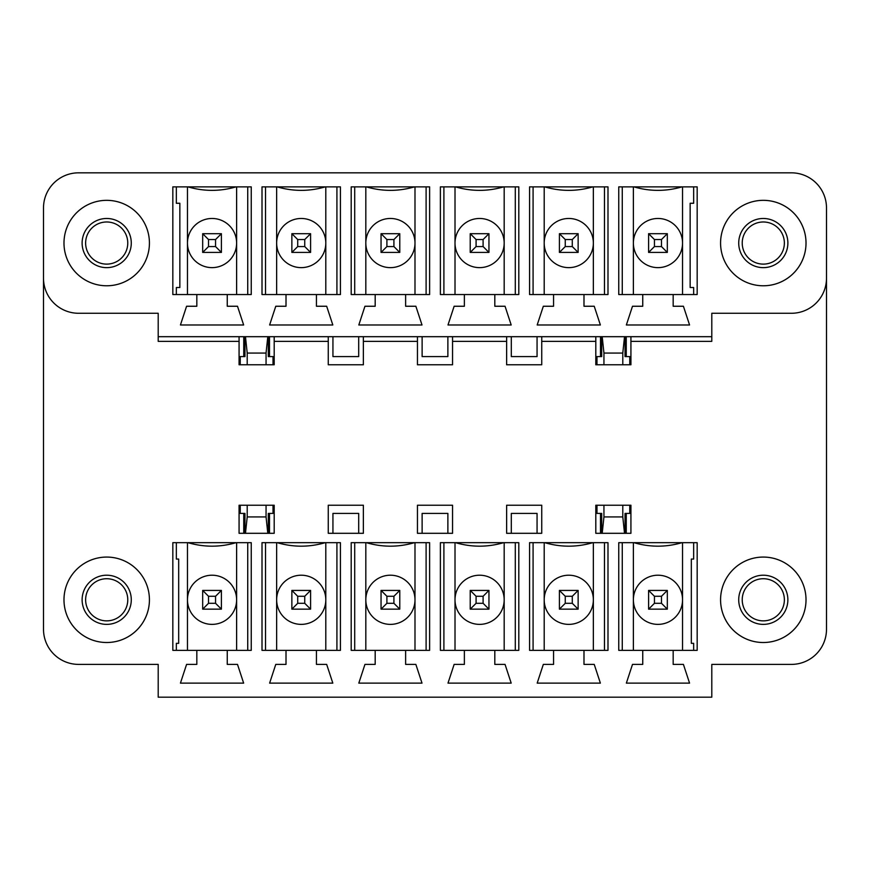 <?xml version="1.0" encoding="UTF-8"?>
<svg xmlns="http://www.w3.org/2000/svg" width="870" height="870" viewBox="0 0 870 870"><rect width="100%" height="100%" fill="white"/><g stroke="black" fill="none" stroke-linecap="round" stroke-linejoin="round"><path stroke-width="1.3" d="M208.528 603.301L215.553 603.301L215.553 596.276L208.528 596.276L208.528 603.301L202.677 609.152L202.677 590.425L221.404 590.425L221.404 609.152L202.677 609.152M221.404 609.152L215.553 603.301M215.553 596.276L221.404 590.425M208.528 596.276L202.677 590.425M297.714 603.301L304.739 603.301L304.739 596.276L297.714 596.276L297.714 603.301L291.863 609.152L291.863 590.425L310.59 590.425L310.59 609.152L291.863 609.152M310.59 609.152L304.739 603.301M304.739 596.276L310.59 590.425M297.714 596.276L291.863 590.425M386.9 603.301L393.914 603.301L393.914 596.276L386.9 596.276L386.9 603.301L381.049 609.152L381.049 590.425L399.776 590.425L399.776 609.152L381.049 609.152M399.776 609.152L393.914 603.301M393.914 596.276L399.776 590.425M386.9 596.276L381.049 590.425M476.086 603.301L483.1 603.301L483.1 596.276L476.086 596.276L476.086 603.301L470.224 609.152L470.224 590.425L488.951 590.425L488.951 609.152L470.224 609.152M488.951 609.152L483.1 603.301M483.1 596.276L488.951 590.425M476.086 596.276L470.224 590.425M565.261 603.301L572.286 603.301L572.286 596.276L565.261 596.276L565.261 603.301L559.41 609.152L559.41 590.425L578.137 590.425L578.137 609.152L559.41 609.152M578.137 609.152L572.286 603.301M572.286 596.276L578.137 590.425M565.261 596.276L559.41 590.425M654.447 603.301L661.472 603.301L661.472 596.276L654.447 596.276L654.447 603.301L648.596 609.152L648.596 590.425L667.323 590.425L667.323 609.152L648.596 609.152M667.323 609.152L661.472 603.301M661.472 596.276L667.323 590.425M654.447 596.276L648.596 590.425M208.528 246.569L215.553 246.569L215.553 239.544L208.528 239.544L208.528 246.569L202.677 252.42L202.677 233.693L221.404 233.693L221.404 252.42L202.677 252.42M221.404 252.42L215.553 246.569M215.553 239.544L221.404 233.693M208.528 239.544L202.677 233.693M297.714 246.569L304.739 246.569L304.739 239.544L297.714 239.544L297.714 246.569L291.863 252.42L291.863 233.693L310.59 233.693L310.59 252.42L291.863 252.42M310.59 252.42L304.739 246.569M304.739 239.544L310.59 233.693M297.714 239.544L291.863 233.693M386.9 246.569L393.914 246.569L393.914 239.544L386.9 239.544L386.9 246.569L381.049 252.42L381.049 233.693L399.776 233.693L399.776 252.42L381.049 252.42M399.776 252.42L393.914 246.569M393.914 239.544L399.776 233.693M386.9 239.544L381.049 233.693M476.086 246.569L483.1 246.569L483.1 239.544L476.086 239.544L476.086 246.569L470.224 252.42L470.224 233.693L488.951 233.693L488.951 252.42L470.224 252.42M488.951 252.42L483.1 246.569M483.1 239.544L488.951 233.693M476.086 239.544L470.224 233.693M565.261 246.569L572.286 246.569L572.286 239.544L565.261 239.544L565.261 246.569L559.41 252.42L559.41 233.693L578.137 233.693L578.137 252.42L559.41 252.42M578.137 252.42L572.286 246.569M572.286 239.544L578.137 233.693M565.261 239.544L559.41 233.693M654.447 246.569L661.472 246.569L661.472 239.544L654.447 239.544L654.447 246.569L648.596 252.42L648.596 233.693L667.323 233.693L667.323 252.42L648.596 252.42M667.323 252.42L661.472 246.569M661.472 239.544L667.323 233.693M654.447 239.544L648.596 233.693M763.294 218.479A24.578 24.578 0 0 1 784.588 255.345A24.578 24.578 0 0 1 742.012 255.345A24.578 24.578 0 0 1 763.294 218.479M806.022 243.056A42.717 42.717 0 0 1 741.936 280.053A42.717 42.717 0 0 1 741.936 206.059A42.717 42.717 0 0 1 806.022 243.056M106.706 218.479A24.578 24.578 0 0 1 127.988 255.345A24.578 24.578 0 0 1 85.412 255.345A24.578 24.578 0 0 1 106.706 218.479M149.422 243.056A42.717 42.717 0 0 1 85.347 280.053A42.717 42.717 0 0 1 85.347 206.059A42.717 42.717 0 0 1 149.422 243.056M131.283 599.789A24.578 24.578 0 0 1 94.417 621.082A24.578 24.578 0 0 1 94.417 578.506A24.578 24.578 0 0 1 131.283 599.789M106.706 642.517A42.717 42.717 0 0 1 69.709 578.43A42.717 42.717 0 0 1 143.702 578.43A42.717 42.717 0 0 1 106.706 642.517M787.872 599.789A24.578 24.578 0 0 1 751.006 621.082A24.578 24.578 0 0 1 751.006 578.506A24.578 24.578 0 0 1 787.872 599.789M763.294 642.517A42.717 42.717 0 0 1 726.298 578.43A42.717 42.717 0 0 1 800.291 578.43A42.717 42.717 0 0 1 763.294 642.517M625.041 533.31L625.041 513.42L626.248 513.42L626.248 533.31M600.496 533.31L600.496 513.42L601.692 513.42L601.692 533.31M600.496 336.69L600.496 356.58L601.692 356.58L601.692 336.69M106.706 578.724A21.065 21.065 0 0 1 127.77 599.789A21.065 21.065 0 0 1 106.706 620.865A21.065 21.065 0 0 1 85.63 599.789A21.065 21.065 0 0 1 106.706 578.724M158.199 336.69L711.801 336.69L711.801 313.276L791.385 313.276A35.115 35.115 0 0 0 826.5 278.161L826.5 207.941A35.115 35.115 0 0 0 791.385 172.825L78.615 172.825A35.115 35.115 0 0 0 43.5 207.941L43.5 278.161A35.115 35.115 0 0 0 78.615 313.276L158.199 313.276L158.199 341.366L239.076 341.366L239.076 364.78L274.191 364.78L274.191 336.69M763.294 200.339A42.717 42.717 0 0 1 800.291 264.415A42.717 42.717 0 0 1 726.298 264.415A42.717 42.717 0 0 1 763.294 200.339M697.174 186.876L697.174 294.549L673.173 294.549L673.173 306.251L683.418 306.251L689.562 324.978L626.356 324.978L632.501 306.251L642.745 306.251L642.745 294.549L618.755 294.549L618.755 186.876L697.174 186.876M518.803 186.876L518.803 294.549L494.812 294.549L494.812 306.251L505.046 306.251L511.19 324.978L447.996 324.978L454.14 306.251L464.373 306.251L464.373 294.549L440.383 294.549L440.383 186.876L518.803 186.876M340.431 186.876L340.431 294.549L316.441 294.549L316.441 306.251L326.674 306.251L332.818 324.978L269.624 324.978L275.768 306.251L286.012 306.251L286.012 294.549L262.011 294.549L262.011 186.876L340.431 186.876M251.245 186.876L251.245 294.549L227.255 294.549L227.255 306.251L237.499 306.251L243.643 324.978L180.438 324.978L186.582 306.251L196.827 306.251L196.827 294.549L172.825 294.549L172.825 186.876L251.245 186.876M429.617 186.876L429.617 294.549L405.627 294.549L405.627 306.251L415.86 306.251L422.004 324.978L358.81 324.978L364.954 306.251L375.187 306.251L375.187 294.549L351.197 294.549L351.197 186.876L429.617 186.876M607.989 186.876L607.989 294.549L583.987 294.549L583.987 306.251L594.232 306.251L600.376 324.978L537.181 324.978L543.326 306.251L553.559 306.251L553.559 294.549L529.569 294.549L529.569 186.876L607.989 186.876M106.706 200.339A42.717 42.717 0 0 1 143.702 264.415A42.717 42.717 0 0 1 69.709 264.415A42.717 42.717 0 0 1 106.706 200.339M763.294 557.072A42.717 42.717 0 0 1 800.291 621.147A42.717 42.717 0 0 1 726.298 621.147A42.717 42.717 0 0 1 763.294 557.072M506.634 533.31L541.738 533.31L541.738 505.22L506.634 505.22L506.634 533.31M328.262 533.31L363.366 533.31L363.366 505.22L328.262 505.22L328.262 533.31M697.174 542.673L697.174 650.358L673.173 650.358L673.173 664.397L683.418 664.397L689.562 683.124L626.356 683.124L632.501 664.397L642.745 664.397L642.745 650.358L618.755 650.358L618.755 542.673L697.174 542.673M518.803 542.673L518.803 650.358L494.812 650.358L494.812 664.397L505.046 664.397L511.19 683.124L447.996 683.124L454.14 664.397L464.373 664.397L464.373 650.358L440.383 650.358L440.383 542.673L518.803 542.673M340.431 542.673L340.431 650.358L316.441 650.358L316.441 664.397L326.674 664.397L332.818 683.124L269.624 683.124L275.768 664.397L286.012 664.397L286.012 650.358L262.011 650.358L262.011 542.673L340.431 542.673M239.076 533.31L274.191 533.31L274.191 505.22L239.076 505.22L239.076 533.31M251.245 542.673L251.245 650.358L227.255 650.358L227.255 664.397L237.499 664.397L243.643 683.124L180.438 683.124L186.582 664.397L196.827 664.397L196.827 650.358L172.825 650.358L172.825 542.673L251.245 542.673M429.617 542.673L429.617 650.358L405.627 650.358L405.627 664.397L415.86 664.397L422.004 683.124L358.81 683.124L364.954 664.397L375.187 664.397L375.187 650.358L351.197 650.358L351.197 542.673L429.617 542.673M607.989 542.673L607.989 650.358L583.987 650.358L583.987 664.397L594.232 664.397L600.376 683.124L537.181 683.124L543.326 664.397L553.559 664.397L553.559 650.358L529.569 650.358L529.569 542.673L607.989 542.673M417.448 533.31L452.552 533.31L452.552 505.22L417.448 505.22L417.448 533.31M595.809 533.31L630.924 533.31L630.924 505.22L595.809 505.22L595.809 533.31M826.5 278.161L826.5 629.282A35.115 35.115 0 0 1 791.385 664.397L711.801 664.397L711.801 697.174L158.199 697.174L158.199 664.397L78.615 664.397A35.115 35.115 0 0 1 43.5 629.282L43.5 278.161M630.924 336.69L630.924 364.78L595.809 364.78L595.809 336.69M541.738 336.69L541.738 364.78L506.634 364.78L506.634 336.69M452.552 336.69L452.552 364.78L417.448 364.78L417.448 336.69M363.366 336.69L363.366 364.78L328.262 364.78L328.262 336.69M106.706 557.072A42.717 42.717 0 0 1 143.702 621.147A42.717 42.717 0 0 1 69.709 621.147A42.717 42.717 0 0 1 106.706 557.072M247.732 294.549L247.732 186.876M176.338 186.876L176.338 203.265L179.851 203.265L179.851 287.524L176.338 287.524L176.338 294.549M247.732 650.358L247.732 542.673M176.338 542.673L176.338 559.062L178.676 559.062L178.676 643.332L176.338 643.332L176.338 650.358M336.918 294.549L336.918 186.876M265.524 186.876L265.524 294.549M336.918 650.358L336.918 542.673M265.524 542.673L265.524 650.358M426.104 294.549L426.104 186.876M354.71 186.876L354.71 294.549M426.104 650.358L426.104 542.673M354.71 542.673L354.71 650.358M515.29 294.549L515.29 186.876M443.896 186.876L443.896 294.549M515.29 650.358L515.29 542.673M443.896 542.673L443.896 650.358M604.476 294.549L604.476 186.876M533.082 186.876L533.082 294.549M604.476 650.358L604.476 542.673M533.082 542.673L533.082 650.358M693.662 294.549L693.662 287.524L690.149 287.524L690.149 203.265L693.662 203.265L693.662 186.876M622.268 186.876L622.268 294.549M693.662 650.358L693.662 643.332L691.324 643.332L691.324 559.062L693.662 559.062L693.662 542.673M622.268 542.673L622.268 650.358M85.63 243.056A21.065 21.065 0 0 1 117.232 224.808A21.065 21.065 0 0 1 117.232 261.294A21.065 21.065 0 0 1 85.63 243.056M763.294 578.724A21.065 21.065 0 0 1 784.37 599.789A21.065 21.065 0 0 1 763.294 620.865A21.065 21.065 0 0 1 742.23 599.789A21.065 21.065 0 0 1 763.294 578.724M742.23 243.056A21.065 21.065 0 0 1 773.832 224.808A21.065 21.065 0 0 1 773.832 261.294A21.065 21.065 0 0 1 742.23 243.056M625.041 336.69L625.041 356.58L626.248 356.58L626.248 336.69M511.31 336.69L511.31 356.58L537.062 356.58L537.062 336.69M511.31 533.31L511.31 513.42L537.062 513.42L537.062 533.31M422.124 336.69L422.124 356.58L447.876 356.58L447.876 336.69M422.124 533.31L422.124 513.42L447.876 513.42L447.876 533.31M332.938 336.69L332.938 356.58L358.69 356.58L358.69 336.69M332.938 533.31L332.938 513.42L358.69 513.42L358.69 533.31M681.96 186.876C665.963 191.53 649.966 191.53 633.969 186.876M681.96 542.673C665.963 547.339 649.966 547.339 633.969 542.673M633.382 650.358L633.382 599.789A24.578 24.578 0 0 1 670.248 578.506A24.578 24.578 0 0 1 670.248 621.082A24.578 24.578 0 0 1 633.382 599.789L633.382 542.673M682.537 542.673L682.537 650.358M673.173 650.358L642.745 650.358M633.382 294.549L633.382 243.056A24.578 24.578 0 0 1 670.248 221.763A24.578 24.578 0 0 1 670.248 264.339A24.578 24.578 0 0 1 633.382 243.056L633.382 186.876M682.537 186.876L682.537 294.549M673.173 294.549L642.745 294.549M592.774 186.876C576.777 191.53 560.78 191.53 544.783 186.876M592.774 542.673C576.777 547.339 560.78 547.339 544.783 542.673M544.196 650.358L544.196 599.789A24.578 24.578 0 0 1 581.062 578.506A24.578 24.578 0 0 1 581.062 621.082A24.578 24.578 0 0 1 544.196 599.789L544.196 542.673M593.351 542.673L593.351 650.358M583.987 650.358L553.559 650.358M544.196 294.549L544.196 243.056A24.578 24.578 0 0 1 581.062 221.763A24.578 24.578 0 0 1 581.062 264.339A24.578 24.578 0 0 1 544.196 243.056L544.196 186.876M593.351 186.876L593.351 294.549M583.987 294.549L553.559 294.549M503.589 186.876C487.591 191.53 471.594 191.53 455.597 186.876M503.589 542.673C487.591 547.339 471.594 547.339 455.597 542.673M455.01 650.358L455.01 599.789A24.578 24.578 0 0 1 491.876 578.506A24.578 24.578 0 0 1 491.876 621.082A24.578 24.578 0 0 1 455.01 599.789L455.01 542.673M504.176 542.673L504.176 650.358M494.812 650.358L464.373 650.358M455.01 294.549L455.01 243.056A24.578 24.578 0 0 1 491.876 221.763A24.578 24.578 0 0 1 491.876 264.339A24.578 24.578 0 0 1 455.01 243.056L455.01 186.876M504.176 186.876L504.176 294.549M494.812 294.549L464.373 294.549M414.403 186.876C398.406 191.53 382.408 191.53 366.411 186.876M414.403 542.673C398.406 547.339 382.408 547.339 366.411 542.673M365.824 650.358L365.824 599.789A24.578 24.578 0 0 1 402.701 578.506A24.578 24.578 0 0 1 402.701 621.082A24.578 24.578 0 0 1 365.824 599.789L365.824 542.673M414.99 542.673L414.99 650.358M405.627 650.358L375.187 650.358M365.824 294.549L365.824 243.056A24.578 24.578 0 0 1 402.701 221.763A24.578 24.578 0 0 1 402.701 264.339A24.578 24.578 0 0 1 365.824 243.056L365.824 186.876M414.99 186.876L414.99 294.549M405.627 294.549L375.187 294.549M325.217 186.876C309.22 191.53 293.223 191.53 277.225 186.876M325.217 542.673C309.22 547.339 293.223 547.339 277.225 542.673M276.649 650.358L276.649 599.789A24.578 24.578 0 0 1 313.515 578.506A24.578 24.578 0 0 1 313.515 621.082A24.578 24.578 0 0 1 276.649 599.789L276.649 542.673M325.804 542.673L325.804 650.358M316.441 650.358L286.012 650.358M276.649 294.549L276.649 243.056A24.578 24.578 0 0 1 313.515 221.763A24.578 24.578 0 0 1 313.515 264.339A24.578 24.578 0 0 1 276.649 243.056L276.649 186.876M325.804 186.876L325.804 294.549M316.441 294.549L286.012 294.549M243.752 336.69L243.752 356.58L244.959 356.58L244.959 336.69M268.308 336.69L268.308 356.58L269.504 356.58L269.504 336.69M268.308 533.31L268.308 513.42L269.504 513.42L269.504 533.31M243.752 533.31L243.752 513.42L244.959 513.42L244.959 533.31M239.076 336.69L239.076 341.366M236.031 186.876C220.034 191.53 204.037 191.53 188.04 186.876M236.031 542.673C220.034 547.339 204.037 547.339 188.04 542.673M187.463 650.358L187.463 599.789A24.578 24.578 0 0 1 224.329 578.506A24.578 24.578 0 0 1 224.329 621.082A24.578 24.578 0 0 1 187.463 599.789L187.463 542.673M236.618 542.673L236.618 650.358M227.255 650.358L196.827 650.358M187.463 294.549L187.463 243.056A24.578 24.578 0 0 1 224.329 221.763A24.578 24.578 0 0 1 224.329 264.339A24.578 24.578 0 0 1 187.463 243.056L187.463 186.876M236.618 186.876L236.618 294.549M227.255 294.549L196.827 294.549M274.191 341.366L328.262 341.366M363.366 341.366L417.448 341.366M452.552 341.366L506.634 341.366M630.924 341.366L711.801 341.366L711.801 336.69M541.738 341.366L595.809 341.366M603.943 364.78L603.943 353.068L622.789 353.068L622.789 364.78M624.529 533.31L622.789 516.932L603.943 516.932L602.203 533.31M622.789 353.068L624.529 336.69M629.76 356.58L626.248 356.58L629.76 356.58L629.76 364.78M602.203 336.69L603.943 353.068M596.983 356.58L600.496 356.58L596.983 356.58L596.983 364.78M626.248 513.42L629.76 513.42L626.248 513.42M596.983 513.42L600.496 513.42L596.983 513.42L596.983 505.22M603.943 516.932L603.943 505.22M622.789 505.22L622.789 516.932M243.752 356.58L240.24 356.58L243.752 356.58M273.017 356.58L269.504 356.58L273.017 356.58L273.017 364.78M247.21 364.78L247.21 353.068L266.057 353.068L266.057 364.78M240.24 513.42L243.752 513.42L240.24 513.42L240.24 505.22M269.504 513.42L273.017 513.42L269.504 513.42M266.057 505.22L266.057 516.932L247.21 516.932L247.21 505.22M629.76 505.22L629.76 513.42M240.24 364.78L240.24 356.58M273.017 505.22L273.017 513.42M247.21 516.932L245.47 533.31M267.797 533.31L266.057 516.932M266.057 353.068L267.797 336.69M245.47 336.69L247.21 353.068"/></g></svg>
